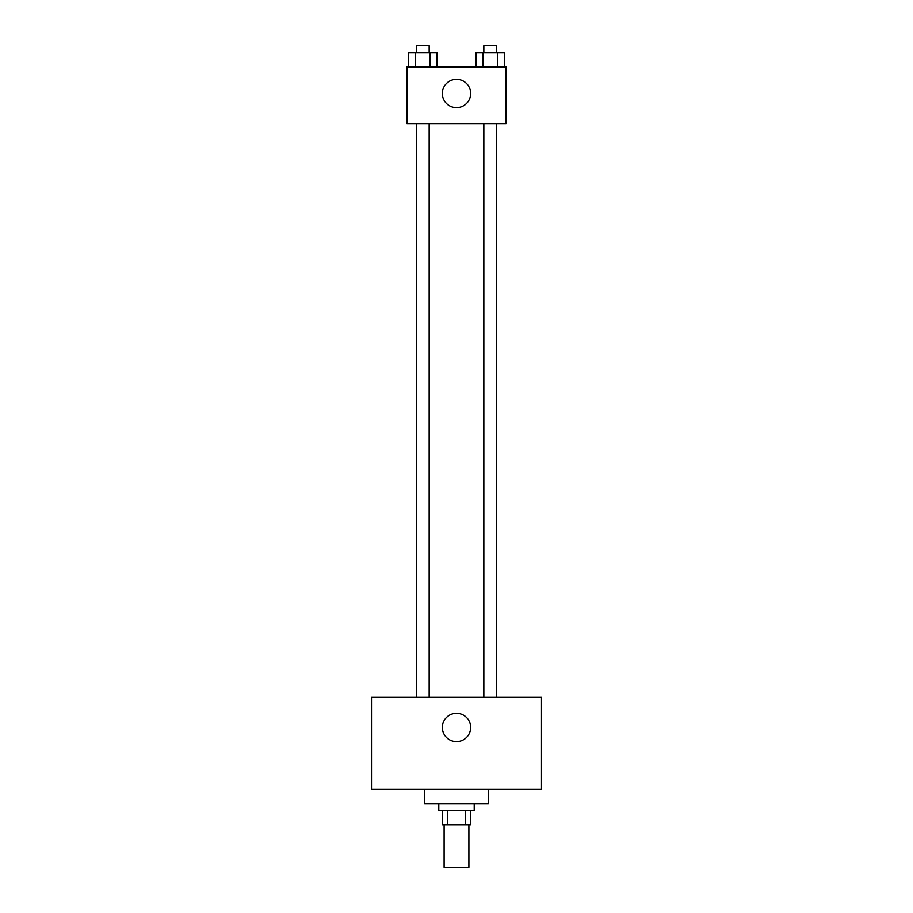 <?xml version="1.0" encoding="UTF-8"?>
<svg xmlns="http://www.w3.org/2000/svg" width="913" height="913" viewBox="0 0 913 913"><rect width="100%" height="100%" fill="white"/><g stroke="black" fill="none" stroke-linecap="round" stroke-linejoin="round"><path stroke-width="1.37" d="M444.106 824.85L444.106 867.35L468.894 867.35L468.894 824.85M465.584 810.676L465.584 824.85L442.337 824.85L442.337 810.676M465.584 824.85L470.663 824.85L470.663 810.676M474.212 803.6L474.212 810.676L438.788 810.676L438.788 803.6M447.416 810.676L447.416 824.85M424.625 789.425L424.625 803.6L488.375 803.6L488.375 789.425M541.5 789.425L371.5 789.425L371.5 697.338L541.5 697.338L541.5 789.425M456.5 713.281A14.163 14.163 0 0 1 468.768 734.531A14.163 14.163 0 0 1 444.232 734.531A14.163 14.163 0 0 1 456.5 713.281M483.844 697.338L483.844 123.575M429.156 123.575L429.156 697.338M506.087 123.575L406.913 123.575L406.913 66.9L506.087 66.9L506.087 123.575M470.663 93.468A14.163 14.163 0 0 1 449.413 105.737A14.163 14.163 0 0 1 449.413 81.2A14.163 14.163 0 0 1 470.663 93.468M504.535 66.9L504.535 52.737L475.901 52.737L475.901 66.9M497.38 52.737L497.38 66.9M483.057 52.737L483.057 66.9M483.844 52.737L483.844 45.65L496.592 45.65L496.592 52.737M437.099 66.9L437.099 52.737L408.465 52.737L408.465 66.9M429.943 52.737L429.943 66.9M415.62 52.737L415.62 66.9M416.408 52.737L416.408 45.65L429.156 45.65L429.156 52.737M496.592 697.338L496.592 123.575M416.408 123.575L416.408 697.338"/></g></svg>
